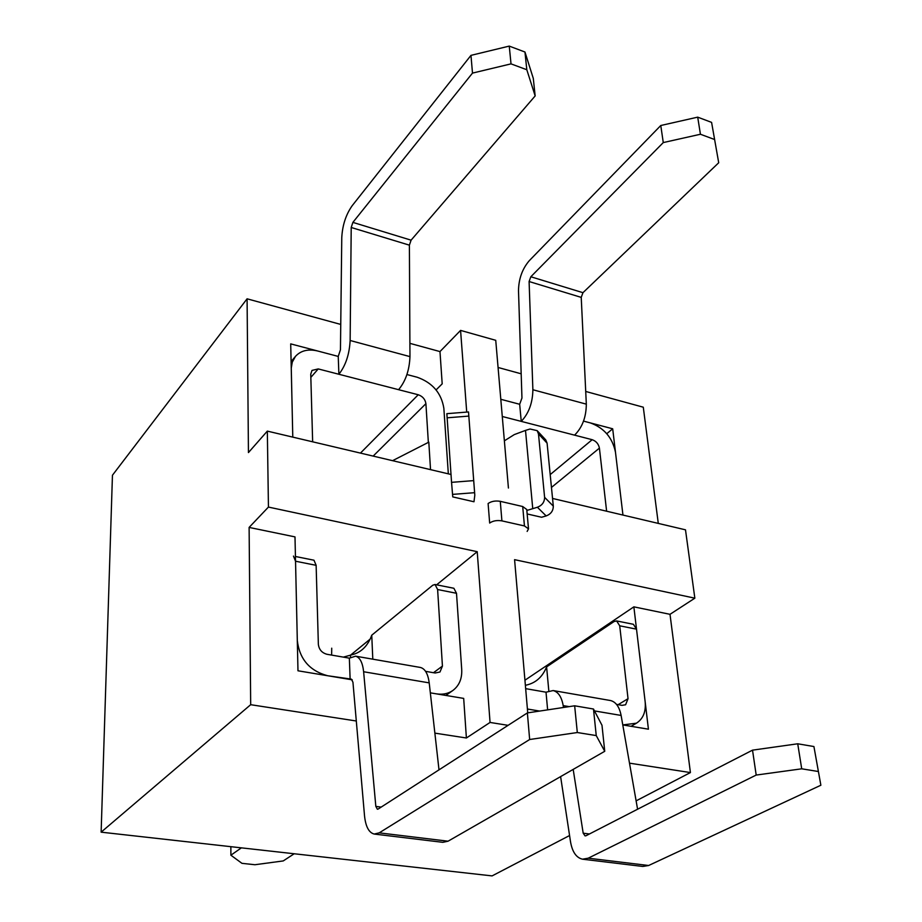 <?xml version="1.0" encoding="UTF-8"?>
<svg xmlns="http://www.w3.org/2000/svg" width="922" height="922" viewBox="0 0 922 922"><rect width="100%" height="100%" fill="white"/><g stroke="black" fill="none" stroke-linecap="round" stroke-linejoin="round"><path stroke-width="1.38" d="M622.776 724.923L648.42 729.187L633.863 606.849L670.006 614.317L690.417 772.567L636.111 800.861L690.417 772.567L670.006 614.317L694.842 598.182L685.495 529.827L552.543 498.445L685.495 529.827L694.842 598.182L514.58 559.666L527.741 712.856L514.58 559.666L694.842 598.182L670.006 614.317L633.863 606.849L524.929 680.229L633.863 606.849L648.42 729.187L622.776 724.923L636.422 723.194C643.164 718.837 646.068 711.669 645.146 701.7L636.514 629.161L633.402 624.298L616.634 620.932L614.075 621.52L546.596 666.894C542.747 676.333 536.558 682.245 528.018 684.654L525.367 685.334M430.332 692.848L463.685 698.403L466.394 737.992L490.055 722.445L477.216 551.69L436.648 584.813L477.216 551.69L268.44 507.077L267.334 431.116L451.008 474.473L267.334 431.116L248.444 452.575L267.334 431.116L268.44 507.077L249.113 527.419L250.68 704.696L101.132 832.163L492.094 875.9L569.577 835.528L492.094 875.9L101.132 832.163L250.68 704.696L356.307 720.992L250.68 704.696L249.113 527.419L294.994 536.892L249.113 527.419L268.44 507.077L477.216 551.69L490.055 722.445L508.103 725.337L490.055 722.445L466.394 737.992L434.873 733.128L466.394 737.992L463.685 698.403L436.429 693.863C442.71 694.831 448.196 693.701 452.863 690.486C459.202 685.668 462.153 678.673 461.715 669.487L456.505 593.295L453.889 588.282L435.057 584.502L432.787 585.205L371.75 635.2C368.085 645.239 362.092 651.589 353.794 654.251L343.364 657.121M495.736 340.31L508.425 488.026L495.736 340.31L460.574 330.399L439.978 351.582L409.91 343.353L439.978 351.582L442.191 383.84L436.094 389.914L442.191 383.84L439.978 351.582L460.574 330.399L495.736 340.31M466.716 412.088L460.574 330.399L466.716 412.088M112.449 475.233L101.132 832.163L112.449 475.233L247.084 298.809L248.444 452.575L247.084 298.809L112.449 475.233M340.748 324.429L247.084 298.809L340.748 324.429M643.291 407.201L585.712 391.458L643.291 407.201L658.285 523.408L643.291 407.201M521.184 373.802L498.076 367.475L521.184 373.802M690.417 772.567L629.496 763.162L690.417 772.567M370.091 639.165L350.452 655.208L370.091 639.165M539.658 711.069L527.407 709.018M291.098 361.539L295.478 356.365L292.262 362.162L291.271 368.12L292.781 437.12L290.707 343.883L338.236 356.422L338.893 374.263L318.251 368.927L311.993 370.413L310.749 374.171L312.65 441.811M406.925 374.539L417.182 377.236C432.476 382.688 441.361 393.037 443.851 408.273L448.334 473.839M500.807 399.295L519.674 404.274L500.807 399.295L519.674 404.274L521.241 421.377L502.283 416.49M583.545 421.112L612.692 428.799L606.768 433.697L612.692 428.799L622.949 515.064L615.481 452.253C612.462 437.65 604.06 427.866 590.287 422.887L612.692 428.799L622.949 515.064M352.262 679.837L297.979 670.79L294.994 536.892L297.979 670.79L352.262 679.837L350.141 679.479L349.346 658.158L355.569 656.176C359.937 657.421 362.623 662.607 363.625 671.746L375.83 806.404L381.201 807.096M820.868 785.233L813.919 746.543L820.868 785.233L648.627 865.504L642.749 866.45L582.52 859.189L588.224 858.186L756.19 775.068L752.525 750.151L586.012 835.735L585.067 835.897L583.188 833.188L589.4 833.984M547.633 709.871L546.02 692.192L553.154 690.555C558.283 691.903 561.625 696.917 563.192 705.618L563.48 707.485M573.184 769.397L583.188 833.188M560.611 776.624L570.534 841.855C572.332 852.009 576.331 857.783 582.52 859.189M756.19 775.068L801.714 768.81L817.998 771.449M752.525 750.151L797.726 743.789L801.714 768.81M797.726 743.789L813.919 746.543M616.53 704.396L622.016 705.353L625.6 704.765L628.032 698.692L619.711 625.808L616.634 620.932M525.655 688.642L546.02 692.192M553.154 690.555L610.56 700.547C615.884 701.919 619.4 706.886 621.117 715.437L637.586 809.228M604.74 751.292L596.246 735.583L593.48 709.018L601.985 725.257L604.74 751.292L448.057 841.198L442.825 842.328L374.228 834.053L379.207 832.854L529.654 739.513L527.372 712.913L378.181 809.032L377.363 809.239L375.83 806.404M374.228 834.053C368.915 832.716 365.688 826.677 364.536 815.935L352.942 682.234L351.328 679.111L327.621 675.734C309.654 670.87 299.546 659.161 297.31 640.606L295.536 561.221L293.461 556.081M529.654 739.513L577.31 732.529L596.246 735.583M527.372 712.913L574.66 705.803L577.31 732.529M574.66 705.803L593.48 709.018M425.572 671.343L435.161 673.002L439.978 672L442.433 666.099L437.616 589.527L435.057 584.502M295.432 556.485L313.976 560.207L316.131 565.324L318.355 644.305C319.012 649.561 321.882 652.88 326.964 654.286L349.346 658.158M355.569 656.176L420.467 667.47C425.1 668.75 428.015 673.878 429.214 682.879L438.999 769.847M660.774 125.507L697.7 117.152L700.432 134.255L663.275 142.576L660.774 125.507L529.24 260.73C522.301 268.867 518.717 278.836 518.498 290.637L521.956 398.039L519.674 404.274M718.711 162.756L711.588 122.384L718.711 162.756L582.958 292.689L581.229 297.38L529.101 281.533L530.83 276.761L663.275 142.576M606.618 511.203L599.415 448.127C598.551 443.931 596.142 441.119 592.178 439.702L574.579 435.149C582.289 427.497 586.208 417.159 586.323 404.147L581.229 297.38M711.588 122.384L697.7 117.152M714.377 139.429L700.432 134.255M574.579 435.149L521.241 421.377C528.755 413.494 532.639 402.949 532.881 389.741L529.101 281.533M470.969 55.366L509.255 46.1L511.019 63.872L472.49 73.103L470.969 55.366L352.158 205.733C345.888 214.665 342.431 225.291 341.774 237.622L340.449 349.772L338.236 356.422L317.71 351.005C308.259 348.758 300.849 350.544 295.478 356.365M535.163 95.923L526.808 69.738L524.964 52.024L533.296 78.405L535.163 95.923L411.085 240.169L409.391 245.16L351.213 227.48L352.884 222.386L472.49 73.103M428.35 442.399L425.906 403.675C425.203 399.284 422.645 396.31 418.242 394.754L398.581 389.683C405.599 381.282 409.403 370.264 409.967 356.618L409.391 245.16M524.964 52.024L509.255 46.1M526.808 69.738L511.019 63.872M398.581 389.683L338.893 374.263C345.658 365.608 349.403 354.348 350.141 340.495L351.213 227.48M292.781 437.12L290.707 343.883L338.236 356.422M241.391 847.848L230.892 855.201L241.956 863.338L254.956 864.732L283.238 860.929L294.199 853.76M230.892 855.201L230.857 846.673M451.55 482.344L452.76 496.9L473.977 501.764L474.807 495.195L468.514 411.95L446.859 413.667L451.55 482.344L473.724 480.616M500.277 501.338L501.902 520.872C497.016 520.077 492.936 520.792 489.663 523.039L488.107 503.527C491.368 501.257 495.425 500.531 500.277 501.338L522.705 506.524L526.75 509.497L528.513 528.859L527.142 531.418M331.724 648.189L331.632 655.093M537.157 430.643L545.766 439.921L547.092 443.159L553.304 506.12L544.602 497.338L538.483 433.905L537.157 430.643L530.035 429.007L525.505 430.401L514.292 434.596L504.369 440.831M392.576 460.677L428.811 442.157L430.539 469.644M544.602 497.338C544.556 502.087 542.159 505.394 537.388 507.25L526.842 510.465M501.902 520.872L524.445 525.943L528.513 528.859M553.304 506.12C553.269 510.834 550.895 514.107 546.158 515.928L541.56 517.254L527.154 513.946M548.809 690.843L546.596 666.894M588.224 858.186L648.627 865.504M636.514 629.161L619.711 625.808M628.032 698.692L618.143 704.673M563.192 705.618L569.185 706.632M594.483 710.92L621.117 715.437M372.799 659.172L371.75 635.2M350.544 657.294L350.464 655.208M379.207 832.854L448.057 841.198M456.505 593.295L437.616 589.527M442.433 666.099L433.467 672.714M363.625 671.746L429.214 682.879M316.131 565.324L295.536 561.221M582.958 292.689L530.83 276.761M592.178 439.702L550.192 474.6M586.323 404.147L532.881 389.741M599.415 448.127L551.46 487.438M411.085 240.169L352.884 222.386M318.251 368.927L310.841 377.386M418.242 394.754L360.456 453.094M409.967 356.618L350.141 340.495M425.906 403.675L373.168 456.09M452.506 494.399L474.623 492.682M468.837 416.087L447.089 417.816M525.505 430.401L532.743 508.598M522.705 506.524L524.445 525.943M537.388 507.25L546.158 515.928M547.092 443.159L538.483 433.905M631.086 726.306L636.422 723.194M445.868 695.43L452.863 690.486"/></g></svg>
